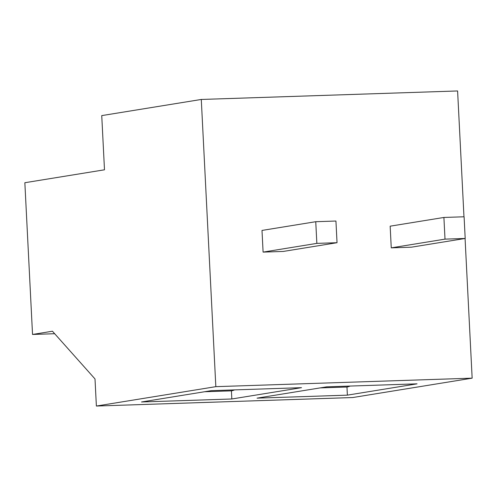 <?xml version="1.0" encoding="UTF-8"?>
<svg xmlns="http://www.w3.org/2000/svg" width="497" height="497" viewBox="0 0 497 497"><rect width="100%" height="100%" fill="white"/><g stroke="black" fill="none" stroke-linecap="round" stroke-linejoin="round"><path stroke-width="0.75" d="M465.074 238.479L472.15 378.161L215.835 386.66L96.381 406.043L95.008 378.95L52.446 331.219L32.535 334.456L24.85 182.722L104.488 169.8L101.742 115.608L201.285 99.456L215.835 386.66M472.15 378.161L352.696 397.544L96.381 406.043M211.2 390.667L301.517 387.672L231.832 398.979L141.515 401.974L211.2 390.667M326.74 386.834L417.058 383.839L347.378 395.146L257.061 398.147L326.74 386.834M463.974 216.791L457.6 90.957L201.285 99.456M231.832 398.979L231.422 390.853A81.465 30.044 -91.9 0 0 234.534 389.897M347.378 395.146L346.968 387.02A81.465 30.044 -91.9 0 0 350.081 386.063M54.67 333.717L32.535 334.456M464.092 216.785L443.908 217.456L445.008 239.132L465.192 238.461L464.092 216.785M445.008 239.132L391.257 247.854L390.157 226.178L443.908 217.456M391.257 247.854L411.435 247.183L465.192 238.461M335.935 221.035L315.75 221.705L316.85 243.381L337.034 242.71L335.935 221.035M316.85 243.381L263.099 252.103L262 230.428L315.75 221.705M263.099 252.103L283.278 251.439L337.034 242.71M346.968 387.02L320.118 387.908M231.422 390.853L204.578 391.742"/></g></svg>
